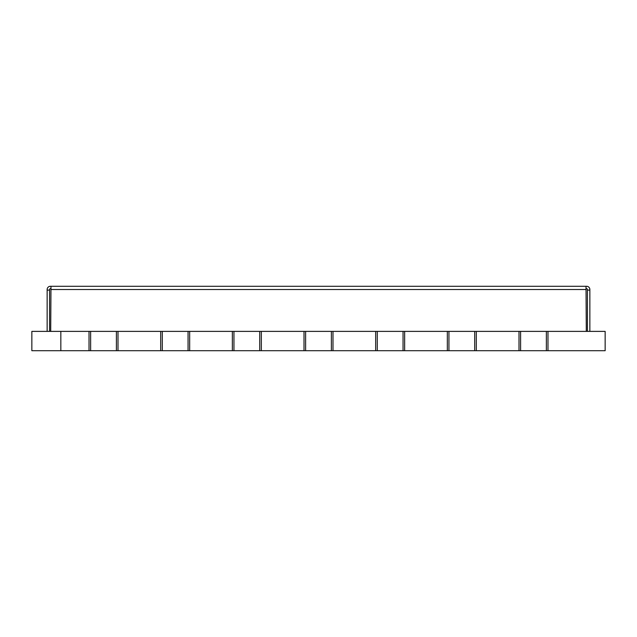 <?xml version="1.0" encoding="UTF-8"?>
<svg xmlns="http://www.w3.org/2000/svg" width="637" height="637" viewBox="0 0 637 637"><rect width="100%" height="100%" fill="white"/><g stroke="black" fill="none" stroke-linecap="round" stroke-linejoin="round"><path stroke-width="0.96" d="M162.292 350.708L188.058 350.708L188.058 331.383L162.292 331.383L162.292 350.708L160.683 350.708L160.683 331.383L162.292 331.383M188.058 350.708L233.954 350.708L233.954 331.383L232.346 331.383L232.346 350.708L232.346 331.383L189.667 331.383L189.667 350.708L189.667 331.383L188.058 331.383M233.954 350.708L259.721 350.708L259.721 331.383L233.954 331.383M259.721 350.708L305.617 350.708L305.617 331.383L304.008 331.383L304.008 350.708L304.008 331.383L261.329 331.383L261.329 350.708L261.329 331.383L259.721 331.383M305.617 350.708L331.383 350.708L331.383 331.383L305.617 331.383M331.383 350.708L377.279 350.708L377.279 331.383L375.671 331.383L375.671 350.708L375.671 331.383L332.992 331.383L332.992 350.708L332.992 331.383L331.383 331.383M377.279 350.708L403.046 350.708L403.046 331.383L377.279 331.383M403.046 350.708L448.942 350.708L448.942 331.383L447.333 331.383L447.333 350.708L447.333 331.383L404.654 331.383L404.654 350.708L404.654 331.383L403.046 331.383M448.942 350.708L474.708 350.708L474.708 331.383L448.942 331.383M474.708 350.708L520.604 350.708L520.604 331.383L518.996 331.383L518.996 350.708L518.996 331.383L476.317 331.383L476.317 350.708L476.317 331.383L474.708 331.383M520.604 350.708L546.371 350.708L546.371 331.383L520.604 331.383M546.371 350.708L605.15 350.708L605.15 331.383L547.979 331.383L547.979 350.708L547.979 331.383L546.371 331.383M90.629 350.708L116.396 350.708L116.396 331.383L90.629 331.383L90.629 350.708L89.021 350.708L89.021 331.383L90.629 331.383M116.396 350.708L160.683 350.708L160.683 331.383L118.004 331.383L118.004 350.708L118.004 331.383L116.396 331.383M31.85 331.383L31.85 350.708L89.021 350.708L89.021 331.383L60.834 331.383L60.834 350.708L60.834 331.383L31.85 331.383M50.976 288.704L50.371 288.704A0.804 0.804 0 0 0 49.567 289.517L49.567 290.114L47.146 290.114L47.146 289.517A3.217 3.217 0 0 1 50.371 286.292L50.976 286.292L50.705 331.383M586.295 331.383L586.024 286.292L586.629 286.292A3.217 3.217 0 0 1 589.854 289.517L589.854 331.383M589.854 290.114L587.433 290.114L587.433 289.517A0.804 0.804 0 0 0 586.629 288.704L586.024 288.704M587.433 290.114L587.433 331.383M49.567 331.383L49.567 290.114M47.146 331.383L47.146 290.114M50.976 286.292L586.024 286.292M586.024 289.517L50.976 289.517"/></g></svg>
